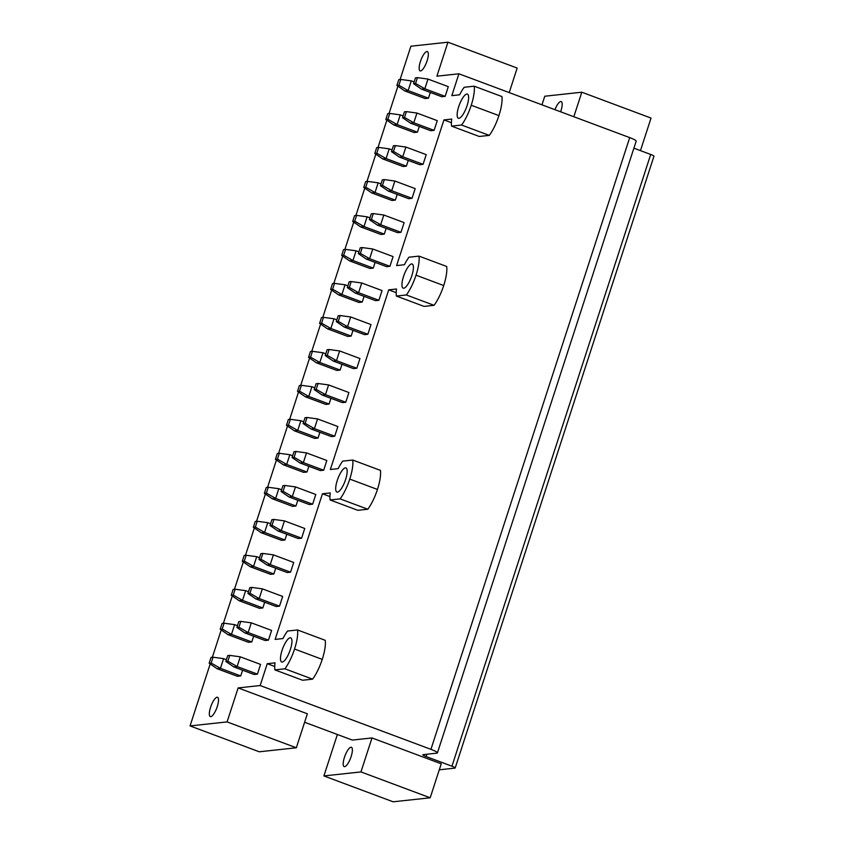 <?xml version="1.0" encoding="UTF-8"?>
<svg xmlns="http://www.w3.org/2000/svg" width="844" height="844" viewBox="0 0 844 844"><rect width="100%" height="100%" fill="white"/><g stroke="black" fill="none" stroke-linecap="round" stroke-linejoin="round"><path stroke-width="1.27" d="M190.048 725.924L227.089 721.905L296.328 747.773L259.287 751.793L190.048 725.924L210.188 663.943M212.35 657.276L221.223 629.962M223.396 623.283L232.269 595.98M234.442 589.302L243.315 561.988M245.477 555.32L254.35 528.006M256.523 521.328L265.396 494.025M267.569 487.347L276.442 460.033M278.604 453.365L287.488 426.051M289.65 419.373L298.523 392.059M300.696 385.392L309.569 358.078M311.731 351.399L320.614 324.096M322.777 317.418L331.65 290.104M333.823 283.436L342.696 256.122M344.869 249.444L353.741 222.141M355.904 215.463L364.777 188.149M366.95 181.481L375.823 154.167M377.996 147.489L386.868 120.175M389.031 113.507L397.904 86.194M400.077 79.526L410.901 46.209L447.942 42.2L517.172 68.069L509.206 92.587M296.328 747.773L307.364 713.792L238.135 687.923L260.152 685.539L267.253 663.69L274.743 666.486M360.947 771.922L430.187 797.791L393.146 801.8L323.906 775.931L360.947 771.922L371.993 737.941L352.307 740.072L304.621 722.253M573.836 116.736L581.801 92.207L651.04 118.076L640.459 150.633M541.964 104.825L544.76 96.227L581.801 92.207M323.906 775.931L337.378 734.491M560.616 111.798A10.307 3.028 -69.5 0 0 561.197 101.565A10.307 3.028 -69.5 0 0 560.743 101.523A10.307 3.028 -69.5 0 0 554.941 109.678M344.626 766.658A10.307 3.028 -69.5 0 0 350.882 757.3A10.307 3.028 -69.5 0 0 351.389 747.288A10.307 3.028 -69.5 0 0 350.935 747.246A10.307 3.028 -69.5 0 0 344.69 756.604A10.307 3.028 -69.5 0 0 344.173 766.616A10.307 3.028 -69.5 0 0 344.626 766.658M430.187 797.791L441.233 763.809L371.993 737.941M633.897 148.175L650.713 154.463A5.159 0.717 -162 0 1 653.952 156.235L455.19 767.977A5.159 0.717 -162 0 1 454.895 768.103L439.281 769.802M455.19 767.977A5.159 0.717 -162 0 0 451.951 766.204L426.104 756.54L426.853 754.241M267.253 663.69L275.038 662.846A25.848 7.596 -69.5 0 0 274.891 669.893L284.903 668.807A25.774 7.575 -69.5 0 0 294.556 649.025A25.774 7.575 -69.5 0 0 297.521 629.962L287.519 631.048A25.848 7.596 -69.5 0 0 282.93 638.57L275.133 639.414L322.461 493.761L330.257 492.917A25.848 7.596 -69.5 0 0 330.109 499.964L340.121 498.878A25.774 7.575 -69.5 0 0 349.764 479.097A25.774 7.575 -69.5 0 0 352.739 460.043L342.727 461.119A25.848 7.596 -69.5 0 0 338.138 468.642L330.352 469.486L388.715 289.851L396.511 289.007A25.848 7.596 -69.5 0 0 396.363 296.054L406.375 294.967A25.774 7.575 -69.5 0 0 416.018 275.186A25.774 7.575 -69.5 0 0 418.993 256.122L408.981 257.209A25.848 7.596 -69.5 0 0 404.403 264.731L396.606 265.575L443.933 119.922L451.719 119.078A25.848 7.596 -69.5 0 0 451.572 126.125L461.584 125.039A25.774 7.575 -69.5 0 0 471.237 105.257A25.774 7.575 -69.5 0 0 474.201 86.194L464.2 87.28A25.848 7.596 -69.5 0 0 459.611 94.802L451.814 95.646L458.914 73.797L629.708 137.614A10.307 1.435 -162 0 1 636.176 141.159L437.414 752.901A10.307 1.435 -162 0 1 436.833 753.154L423.15 754.641A5.159 0.717 -162 0 0 422.865 754.768A5.159 0.717 -162 0 0 426.104 756.54M437.414 752.901A10.307 1.435 -162 0 0 430.936 749.345L260.152 685.539M388.715 289.851L396.205 292.646M322.461 493.761L329.951 496.567M443.933 119.922L451.424 122.718M447.942 42.2L436.897 76.182L458.914 73.797M227.089 721.905L238.135 687.923M337.252 480.458A12.892 3.787 -69.5 0 0 336.914 492.073A12.892 3.787 -69.5 0 0 345.597 479.55A12.892 3.787 -69.5 0 0 345.934 467.924A12.892 3.787 -69.5 0 0 337.252 480.458M420.576 70.928A10.307 3.028 -69.5 0 0 426.832 61.57A10.307 3.028 -69.5 0 0 427.338 51.558A10.307 3.028 -69.5 0 0 426.885 51.505A10.307 3.028 -69.5 0 0 420.639 60.863A10.307 3.028 -69.5 0 0 420.122 70.875A10.307 3.028 -69.5 0 0 420.576 70.928M210.768 716.651A10.307 3.028 -69.5 0 0 217.024 707.293A10.307 3.028 -69.5 0 0 217.53 697.281A10.307 3.028 -69.5 0 0 217.077 697.228A10.307 3.028 -69.5 0 0 210.821 706.586A10.307 3.028 -69.5 0 0 210.314 716.598A10.307 3.028 -69.5 0 0 210.768 716.651M290.378 649.479A12.892 3.787 -69.5 0 0 290.716 637.853A12.892 3.787 -69.5 0 0 282.044 650.376A12.892 3.787 -69.5 0 0 281.696 662.002A12.892 3.787 -69.5 0 0 290.378 649.479M458.725 106.608A12.892 3.787 -69.5 0 0 458.376 118.234A12.892 3.787 -69.5 0 0 467.059 105.711A12.892 3.787 -69.5 0 0 467.397 94.085A12.892 3.787 -69.5 0 0 458.725 106.608M411.851 275.64A12.892 3.787 -69.5 0 0 412.188 264.014A12.892 3.787 -69.5 0 0 403.506 276.537A12.892 3.787 -69.5 0 0 403.168 288.163A12.892 3.787 -69.5 0 0 411.851 275.64M227.848 661.221L229.737 655.387L227.732 655.609L225.844 661.432L227.848 661.221L237.111 666.538L240.266 656.822L260.574 664.418L257.42 674.124L254.086 674.483L233.777 666.897L237.111 666.538L257.42 674.124M240.74 675.928L237.407 676.297L217.087 668.701L220.432 668.342L240.74 675.928L242.597 670.199M238.884 627.229L240.783 621.406L238.778 621.627L236.89 627.451L238.884 627.229L248.157 632.546L251.312 622.84L271.62 630.426L268.466 640.142L265.132 640.501L244.823 632.916L248.157 632.546L268.466 640.142M251.776 641.946L248.442 642.305L228.133 634.72L231.467 634.361L251.776 641.946L253.643 636.207M249.929 593.248L251.818 587.424L249.824 587.635L247.925 593.459L249.929 593.248L259.192 598.565L262.357 588.859L282.666 596.444L279.512 606.15L276.167 606.519L255.859 598.923L259.192 598.565L279.512 606.15M262.822 607.965L259.488 608.324L239.179 600.738L242.513 600.369L262.822 607.965L264.689 602.226M260.975 559.266L262.864 553.432L260.859 553.653L258.971 559.477L260.975 559.266L270.238 564.583L273.393 554.867L293.701 562.463L290.547 572.169L287.213 572.527L266.904 564.942L270.238 564.583L290.547 572.169M273.867 573.973L270.534 574.331L250.214 566.746L253.559 566.387L273.867 573.973L275.735 568.244M272.011 525.274L273.91 519.45L271.905 519.661L270.017 525.495L272.011 525.274L281.284 530.591L284.439 520.885L304.747 528.471L301.593 538.187L298.259 538.546L277.95 530.96L281.284 530.591L301.593 538.187M284.913 539.991L281.569 540.35L261.26 532.764L264.594 532.406L284.913 539.991L286.77 534.252M283.056 491.292L284.945 485.469L282.951 485.68L281.052 491.503L283.056 491.292L292.33 496.61L295.484 486.904L315.793 494.489L312.639 504.195L309.294 504.554L288.986 496.968L292.33 496.61L312.639 504.195M295.949 505.999L292.615 506.368L272.306 498.772L275.64 498.414L295.949 505.999L297.816 500.27M294.102 457.3L295.991 451.477L293.986 451.698L292.098 457.522L294.102 457.3L303.365 462.628L306.52 452.911L326.828 460.497L323.674 470.213L320.34 470.572L300.031 462.987L303.365 462.628L323.674 470.213M306.994 472.018L303.661 472.376L283.352 464.791L286.686 464.432L306.994 472.018L308.862 466.278M305.138 423.319L307.037 417.495L305.032 417.706L303.144 423.54L305.138 423.319L314.411 428.636L317.566 418.93L337.874 426.515L334.72 436.221L331.386 436.591L311.077 428.995L314.411 428.636L334.72 436.221M318.04 438.036L314.696 438.395L294.387 430.809L297.732 430.44L318.04 438.036L319.897 432.297M316.183 389.337L318.082 383.503L316.078 383.725L314.179 389.548L316.183 389.337L325.457 394.654L328.611 384.938L348.92 392.534L345.766 402.24L342.421 402.599L322.113 395.013L325.457 394.654L345.766 402.24M329.076 404.044L325.742 404.413L305.433 396.817L308.767 396.458L329.076 404.044L330.943 398.315M327.229 355.345L329.118 349.522L327.113 349.743L325.225 355.567L327.229 355.345L336.492 360.662L339.647 350.956L359.955 358.542L356.801 368.258L353.467 368.617L333.158 361.032L336.492 360.662L356.801 368.258M340.121 370.062L336.788 370.421L316.479 362.836L319.813 362.477L340.121 370.062L341.989 364.323M338.265 321.364L340.164 315.54L338.159 315.751L336.271 321.575L338.265 321.364L347.538 326.681L350.693 316.975L371.001 324.56L367.847 334.266L364.513 334.635L344.204 327.039L347.538 326.681L367.847 334.266M351.167 336.081L347.823 336.439L327.514 328.854L330.859 328.485L351.167 336.081L353.024 330.342M349.31 287.382L351.209 281.548L349.205 281.769L347.306 287.593L349.31 287.382L358.584 292.699L361.738 282.983L382.047 290.579L378.893 300.285L375.548 300.643L355.24 293.058L358.584 292.699L378.893 300.285M362.203 302.089L358.869 302.447L338.56 294.862L341.894 294.503L362.203 302.089L364.07 296.36M360.356 253.39L362.245 247.566L360.251 247.788L358.352 253.611L360.356 253.39L369.619 258.707L372.774 249.001L393.093 256.587L389.928 266.303L386.594 266.662L366.285 259.076L369.619 258.707L389.928 266.303M373.248 268.107L369.915 268.466L349.606 260.88L352.94 260.522L373.248 268.107L375.116 262.368M371.402 219.408L373.291 213.585L371.286 213.796L369.398 219.619L371.402 219.408L380.665 224.726L383.82 215.02L404.128 222.605L400.974 232.311L397.64 232.67L377.331 225.084L380.665 224.726L400.974 232.311M384.294 234.115L380.95 234.484L360.641 226.888L363.986 226.53L384.294 234.115L386.151 228.386M382.438 185.416L384.337 179.593L382.332 179.814L380.433 185.638L382.438 185.416L391.711 190.744L394.865 181.027L415.174 188.613L412.02 198.329L408.686 198.688L388.367 191.103L391.711 190.744L412.02 198.329M395.33 200.133L391.996 200.492L371.687 192.907L375.021 192.548L395.33 200.133L397.197 194.394M393.483 151.435L395.372 145.611L393.378 145.822L391.479 151.656L393.483 151.435L402.746 156.752L405.901 147.046L426.22 154.631L423.066 164.337L419.721 164.707L399.412 157.111L402.746 156.752L423.066 164.337M406.375 166.152L403.042 166.511L382.733 158.925L386.067 158.556L406.375 166.152L408.243 160.413M404.529 117.453L406.418 111.619L404.413 111.841L402.525 117.664L404.529 117.453L413.792 122.77L416.947 113.054L437.255 120.65L434.101 130.356L430.767 130.714L410.458 123.129L413.792 122.77L434.101 130.356M417.421 132.16L414.087 132.529L393.768 124.933L397.113 124.574L417.421 132.16L419.278 126.431M415.564 83.461L417.463 77.637L415.459 77.859L413.571 83.683L415.564 83.461L424.838 88.778L427.992 79.072L448.301 86.658L445.147 96.374L441.813 96.733L421.504 89.147L424.838 88.778L445.147 96.374M428.467 98.178L425.123 98.537L404.814 90.952L408.148 90.593L428.467 98.178L430.324 92.439M274.891 669.893L302.595 680.243L312.596 679.156L284.903 668.807M297.521 629.962L325.225 640.311A25.774 7.575 110.5 0 1 322.25 659.375A25.774 7.575 110.5 0 1 312.596 679.156M330.109 499.964L357.803 510.314L367.815 509.227L340.121 498.878M352.739 460.043L380.433 470.382A25.774 7.575 110.5 0 1 377.458 489.446A25.774 7.575 110.5 0 1 367.815 509.227M396.363 296.054L424.057 306.393L434.069 305.317L406.375 294.967M418.993 256.122L446.687 266.472A25.774 7.575 110.5 0 1 443.712 285.536A25.774 7.575 110.5 0 1 434.069 305.317M451.572 126.125L479.276 136.475L489.277 135.388L461.584 125.039M474.201 86.194L501.906 96.543A25.774 7.575 110.5 0 1 498.931 115.607A25.774 7.575 110.5 0 1 489.277 135.388M225.844 661.432L233.777 666.897M229.737 655.387L240.266 656.822M211.158 663.025L213.057 657.202L211.053 657.413L209.154 663.236L211.158 663.025L220.432 668.342L223.586 658.636L226.414 659.691M209.154 663.236L217.087 668.701M213.057 657.202L223.586 658.636M236.89 627.451L244.823 632.916M240.783 621.406L251.312 622.84M222.204 629.044L224.093 623.21L222.099 623.431L220.2 629.255L222.204 629.044L231.467 634.361L234.621 624.644L237.449 625.699M220.2 629.255L228.133 634.72M224.093 623.21L234.621 624.644M247.925 593.459L255.859 598.923M251.818 587.424L262.357 588.859M233.25 595.052L235.138 589.228L233.134 589.439L231.245 595.273L233.25 595.052L242.513 600.369L245.667 590.663L248.495 591.718M231.245 595.273L239.179 600.738M235.138 589.228L245.667 590.663M258.971 559.477L266.904 564.942M262.864 553.432L273.393 554.867M244.285 561.07L246.184 555.246L244.18 555.457L242.291 561.281L244.285 561.07L253.559 566.387L256.713 556.681L259.541 557.736M242.291 561.281L250.214 566.746M246.184 555.246L256.713 556.681M270.017 525.495L277.95 530.96M273.91 519.45L284.439 520.885M255.331 527.078L257.22 521.254L255.226 521.476L253.327 527.3L255.331 527.078L264.594 532.406L267.759 522.689L270.576 523.744M253.327 527.3L261.26 532.764M257.22 521.254L267.759 522.689M281.052 491.503L288.986 496.968M284.945 485.469L295.484 486.904M266.377 493.096L268.265 487.273L266.261 487.484L264.372 493.318L266.377 493.096L275.64 498.414L278.794 488.708L281.622 489.763M264.372 493.318L272.306 498.772M268.265 487.273L278.794 488.708M292.098 457.522L300.031 462.987M295.991 451.477L306.52 452.911M277.412 459.115L279.311 453.281L277.307 453.502L275.418 459.326L277.412 459.115L286.686 464.432L289.84 454.716L292.668 455.781M275.418 459.326L283.352 464.791M279.311 453.281L289.84 454.716M303.144 423.54L311.077 428.995M307.037 417.495L317.566 418.93M288.458 425.123L290.347 419.299L288.353 419.521L286.454 425.344L288.458 425.123L297.732 430.44L300.886 420.734L303.703 421.789M286.454 425.344L294.387 430.809M290.347 419.299L300.886 420.734M314.179 389.548L322.113 395.013M318.082 383.503L328.611 384.938M299.504 391.141L301.392 385.318L299.388 385.529L297.499 391.352L299.504 391.141L308.767 396.458L311.921 386.752L314.749 387.807M297.499 391.352L305.433 396.817M301.392 385.318L311.921 386.752M325.225 355.567L333.158 361.032M329.118 349.522L339.647 350.956M310.539 357.16L312.438 351.326L310.434 351.547L308.545 357.371L310.539 357.16L319.813 362.477L322.967 352.76L325.795 353.815M308.545 357.371L316.479 362.836M312.438 351.326L322.967 352.76M336.271 321.575L344.204 327.039M340.164 315.54L350.693 316.975M321.585 323.168L323.484 317.344L321.48 317.555L319.581 323.389L321.585 323.168L330.859 328.485L334.013 318.779L336.83 319.834M319.581 323.389L327.514 328.854M323.484 317.344L334.013 318.779M347.306 287.593L355.24 293.058M351.209 281.548L361.738 282.983M332.631 289.186L334.519 283.362L332.515 283.573L330.626 289.397L332.631 289.186L341.894 294.503L345.048 284.797L347.876 285.852M330.626 289.397L338.56 294.862M334.519 283.362L345.048 284.797M358.352 253.611L366.285 259.076M362.245 247.566L372.774 249.001M343.666 255.194L345.565 249.37L343.561 249.592L341.672 255.415L343.666 255.194L352.94 260.522L356.094 250.805L358.922 251.86M341.672 255.415L349.606 260.88M345.565 249.37L356.094 250.805M369.398 219.619L377.331 225.084M373.291 213.585L383.82 215.02M354.712 221.212L356.611 215.389L354.607 215.6L352.708 221.434L354.712 221.212L363.986 226.53L367.14 216.824L369.967 217.879M352.708 221.434L360.641 226.888M356.611 215.389L367.14 216.824M380.433 185.638L388.367 191.103M384.337 179.593L394.865 181.027M365.758 187.231L367.646 181.397L365.652 181.618L363.753 187.442L365.758 187.231L375.021 192.548L378.175 182.832L381.003 183.897M363.753 187.442L371.687 192.907M367.646 181.397L378.175 182.832M391.479 151.656L399.412 157.111M395.372 145.611L405.901 147.046M376.804 153.239L378.692 147.415L376.688 147.637L374.799 153.46L376.804 153.239L386.067 158.556L389.221 148.85L392.049 149.905M374.799 153.46L382.733 158.925M378.692 147.415L389.221 148.85M402.525 117.664L410.458 123.129M406.418 111.619L416.947 113.054M387.839 119.257L389.738 113.434L387.734 113.645L385.835 119.468L387.839 119.257L397.113 124.574L400.267 114.868L403.094 115.923M385.835 119.468L393.768 124.933M389.738 113.434L400.267 114.868M413.571 83.683L421.504 89.147M417.463 77.637L427.992 79.072M398.885 85.276L400.773 79.441L398.779 79.663L396.88 85.487L398.885 85.276L408.148 90.593L411.302 80.876L414.13 81.931M396.88 85.487L404.814 90.952M400.773 79.441L411.302 80.876M650.713 154.463L451.951 766.204M629.708 137.614L430.936 749.345M294.556 649.025L322.25 659.375M349.764 479.097L377.458 489.446M416.018 275.186L443.712 285.536M471.237 105.257L498.931 115.607"/></g></svg>

